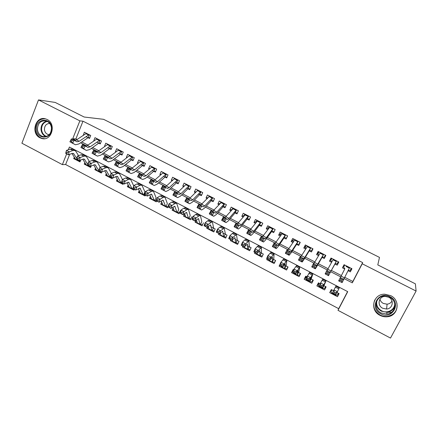 <?xml version="1.0" encoding="UTF-8"?>
<svg xmlns="http://www.w3.org/2000/svg" width="438" height="438" viewBox="0 0 438 438"><rect width="100%" height="100%" fill="white"/><g stroke="black" fill="none" stroke-linecap="round" stroke-linejoin="round"><path stroke-width="0.66" d="M47.101 119.475C56.726 123.839 51.602 141.622 41.709 138.463L39.984 137.789C30.331 133.338 35.659 115.435 45.683 118.906L47.101 119.475M390.658 295.617C400.901 300.298 398.312 316.121 387.258 316.756C384.739 317.002 382.336 316.543 380.058 315.376C369.393 310.411 372.957 293.843 384.695 294.21L390.658 295.617M69.719 154.307L65.618 164.524L62.371 164.617L21.9 143.221L38.495 99.924L55.183 102.432L84.156 117.023L103.582 119.317L379.483 257.402L377.791 264.902L415.388 283.84L416.1 291.056L390.493 338.076L338.005 310.328L347.723 291.648L69.407 147.037L68.317 149.758M65.618 164.524L338.689 308.67L338.005 310.328M376.023 303.408L376.757 304.618M86.018 136.651L89.527 138.441L90.726 135.484L84.326 132.221L83.34 135.282M96.793 142.158L100.253 143.932L101.468 140.965L95.013 137.669L93.809 140.631L94.088 140.779M107.66 147.721L111.077 149.468L112.314 146.495L105.793 143.171L104.572 146.139L104.934 146.325M118.632 153.333L121.999 155.057L123.253 152.074L116.678 148.717L115.435 151.696L115.878 151.92M129.703 158.994L133.026 160.697L134.291 157.702L127.655 154.318L126.401 157.302L126.921 157.571M140.877 164.71L144.151 166.385L145.438 163.385L138.737 159.969L137.466 162.963L138.074 163.275M152.156 170.481L155.381 172.129L156.684 169.123L149.922 165.674L148.63 168.674L149.325 169.03M163.538 176.3L166.714 177.927L168.033 174.91L161.211 171.433L159.903 174.439L160.68 174.839M175.03 182.181L178.151 183.779L179.487 180.757L172.605 177.242L171.274 180.259L172.145 180.702M186.626 188.116L189.698 189.687L191.056 186.654L184.102 183.106L182.756 186.134L183.719 186.626M198.337 194.105L201.354 195.649L202.728 192.611L195.709 189.03L194.346 192.063L195.397 192.6M210.158 200.15L213.12 201.666L214.516 198.617L207.431 195.003L206.046 198.047L207.19 198.633M222.093 206.254L225.001 207.743L226.413 204.688L219.263 201.037L217.861 204.092L219.099 204.721M234.144 212.419L236.991 213.875L238.425 210.815L231.204 207.13L229.786 210.191L231.122 210.875M246.309 218.644L249.102 220.073L250.552 217.002L243.26 213.279L241.82 216.345L243.26 217.084M258.595 224.929L261.327 226.326L262.8 223.243L255.436 219.493L253.974 222.564L255.513 223.353M271.002 231.275L273.668 232.638L275.163 229.55L267.728 225.762L266.249 228.844L267.886 229.682M283.528 237.681L286.134 239.017L287.646 235.918L280.139 232.091L278.639 235.184L280.386 236.071M296.176 244.152L298.721 245.455L300.254 242.351L292.677 238.486L291.155 241.584L293.006 242.526M308.954 250.689L311.434 251.954L312.989 248.844L305.335 244.941L303.791 248.045L305.746 249.047M321.859 257.287L324.268 258.524L325.845 255.403L318.114 251.461L316.554 254.577L318.618 255.633M334.889 263.955L337.233 265.154L338.837 262.028L331.024 258.042L329.442 261.168L331.621 262.285M338.919 293.542L337.474 296.696L329.704 292.633L331.325 289.573M318.76 283.014L316.866 285.91L324.553 289.934L326.129 286.863L323.715 285.603M306.315 276.52L304.153 279.252L311.763 283.238L313.318 280.172L310.701 278.809M292.995 271.144L291.56 272.66L299.099 276.608L300.632 273.553L297.818 272.08M279.887 265.417L279.094 266.134L286.561 270.043L288.067 266.994L285.061 265.423M267.618 258.995L266.747 259.668L274.139 263.539L275.628 260.5L272.431 258.831M255.464 252.638L254.516 253.268L261.842 257.101L263.309 254.067L259.92 252.299M243.424 246.342L242.406 246.928L249.66 250.722L251.105 247.694L247.536 245.833M231.494 240.101L230.41 240.648L237.593 244.409L239.022 241.387L235.272 239.433M220.451 233.591L218.524 234.423L225.641 238.152L227.048 235.14L223.123 233.087M208.608 227.563L206.758 228.264L213.804 231.954L215.195 228.948L211.094 226.807M196.892 221.573L195.096 222.159L202.077 225.811L203.446 222.816M185.29 215.622L183.544 216.109L190.459 219.734L191.811 216.744M173.804 209.709L172.101 210.12L178.95 213.706L180.286 210.727M162.427 203.84L160.762 204.179L167.551 207.738L167.94 206.856M151.165 198.02L149.528 198.299L156.256 201.825L156.64 200.943M140.001 192.244L138.397 192.474L145.06 195.961L145.443 195.085M128.953 186.511L127.365 186.697L133.973 190.158L134.346 189.282M117.997 180.834L116.437 180.976L122.985 184.403L123.352 183.533M107.151 175.2L105.607 175.304L112.095 178.704L112.457 177.833M96.398 169.615L94.876 169.687L101.304 173.054L101.698 172.101M85.744 164.075L84.238 164.119L90.611 167.453L91.213 165.98M338.689 308.67L347.586 291.577M72.078 148.427L71.854 148.975M337.474 296.696L339.067 293.619L336.975 292.524M333.564 290.744L331.287 289.556L329.704 292.633M320.118 283.725L318.426 282.839L316.866 285.91M306.786 276.767L305.691 276.192L304.153 279.252M293.597 269.879L293.077 269.611L291.56 272.66M287.848 266.879L286.928 268.74L284.574 268.675L285.22 263.873L282.778 266.928L279.532 265.231L279.094 266.134M267.185 258.77L266.747 259.668M254.949 252.37L254.516 253.268M242.833 246.03L242.406 246.928M230.826 239.756L230.41 240.648M218.94 233.536L218.524 234.423M207.234 227.218L206.758 228.264M196.016 220.133L195.096 222.159M184.666 213.607L183.544 216.109M173.13 207.798L172.101 210.12M161.715 202.011L160.762 204.179M150.415 196.262L149.528 198.299M139.224 190.552L138.397 192.474M128.142 184.88L127.365 186.697M117.165 179.246L116.437 180.976M106.292 173.662L105.607 175.304M95.522 168.115L94.876 169.687M84.852 162.613L84.238 164.119M80.8 159.963L80.012 161.907L73.699 158.6L74.279 157.154M344.733 277.287L352.847 281.459L362.659 262.603L82.996 121.195L75.889 138.912L77.039 139.503M81.802 141.956L87.896 145.093M92.604 147.513L98.846 150.727M103.505 153.125L109.9 156.421M114.504 158.786L121.063 162.164M125.607 164.502L132.325 167.957M136.815 170.273L143.691 173.809M148.126 176.092L155.172 179.717M159.547 181.967L166.758 185.685M171.072 187.902L178.458 191.702M182.706 193.892L190.267 197.784M194.456 199.936L202.192 203.922M206.314 206.041L214.231 210.114M218.288 212.206L226.386 216.372M230.377 218.425L238.666 222.69M242.586 224.71L251.062 229.074M254.911 231.056L263.583 235.518M267.361 237.462L276.23 242.028M279.931 243.933L288.998 248.598M292.628 250.465L301.897 255.239M305.45 257.068L314.927 261.946M318.399 263.731L328.089 268.718M331.484 270.465L341.383 275.562M348.057 270.689L350.329 271.85L351.949 268.713L344.065 264.694L342.456 267.826L344.75 268.998M38.495 99.924L79.869 120.866L72.713 138.758L75.697 140.297M82.996 121.195L79.869 120.866M362.659 262.603L362.221 263.78L416.1 291.056M344.071 278.601L352.305 282.839L362.221 263.78M80.559 142.799L86.576 145.903M91.383 148.378L97.554 151.559M102.3 154.006L108.635 157.269M113.327 159.689L119.82 163.035M124.452 165.422L131.11 168.849M135.681 171.209L142.503 174.724M147.015 177.051L154.012 180.653M158.457 182.947L165.624 186.637M170.01 188.898L177.352 192.682M181.671 194.91L189.189 198.781M193.443 200.976L201.146 204.946M205.329 207.097L213.218 211.165M217.33 213.284L225.406 217.445M229.446 219.526L237.714 223.791M241.683 225.833L250.142 230.196M254.035 232.2L262.696 236.662M266.512 238.628L275.376 243.2M279.115 245.121L288.182 249.797M291.839 251.68L301.12 256.46M304.695 258.305L314.183 263.194M317.676 264.995L327.383 270M330.789 271.752L340.709 276.865M66.669 153.88L62.371 164.617M352.847 281.459L352.305 282.839M75.889 138.912L72.713 138.758M351.769 268.625L350.329 271.85M344.109 264.716L342.456 267.826M75.188 158.583L73.699 158.6M331.44 258.256L329.442 261.168M318.897 251.855L316.554 254.577M306.129 245.838L303.791 248.045M293.372 239.854L291.155 241.584M280.824 233.766L278.639 235.184M268.434 227.656L266.249 228.844M256.192 221.551L253.974 222.564M244.081 215.48L241.82 216.345M232.091 209.446L229.786 210.191M220.226 203.456L217.861 204.092M208.192 197.576L206.046 198.047M196.273 191.718L194.346 192.063M184.48 185.887L182.756 186.134M172.807 180.089L171.274 180.259M161.255 174.329L159.903 174.439M149.818 168.608L148.63 168.674M138.496 162.931L137.466 162.963M127.277 157.297L126.401 157.302M116.169 151.701L115.435 151.696M105.164 146.155L104.572 146.139M94.269 140.653L93.809 140.631M83.466 135.194L83.138 135.172M391.572 312.245L387.685 312.289M348.336 270.432L350.132 270.492L351.243 268.352M344.755 268.598L343.627 267.169L344.728 265.034M349.644 267.536L343.759 279.241M344.843 268.806L340.342 277.604L343.814 279.269L342.105 282.592L338.651 280.895L344.744 268.998M341.613 281.048L342.302 279.718L340.934 279.011L340.244 280.342L341.613 281.048L342.105 282.592L338.651 280.895M340.244 280.342L338.694 280.829L340.403 277.511L340.934 279.011M342.302 279.718L343.814 279.269M331.944 289.896L330.975 291.774L332.103 293.548L335.919 286.189L333.745 290.356M338.366 293.252L337.391 295.13L335.366 295.196M334.167 292.135L333.997 289.951L337.391 291.719L335.847 294.692L332.469 292.923L334.911 294.035L335.53 292.847L334.167 292.135L333.553 293.323M335.53 292.847L337.391 291.719L339.258 287.925L335.919 286.189M332.103 293.548L335.333 295.239L335.689 294.604M333.548 290.739L332.124 293.504M335.847 294.692L334.911 294.035M389.957 296.707C402.079 302.423 392.333 320.364 380.803 313.772C368.873 308.1 378.322 290.257 389.957 296.707M381.164 312.973L386.82 314.084C395.706 313.646 397.852 300.944 389.634 297.183L384.772 296.055C375.448 295.847 372.678 309.031 381.164 312.973M391.999 301.01C390.948 302.866 389.305 303.923 387.088 304.186L383.321 303.441C381.575 302.488 380.452 301.098 379.943 299.264M382.697 308.253L386.584 309.031C392.853 308.785 394.419 299.827 388.632 297.178L385.144 296.395C378.651 296.323 376.773 305.516 382.697 308.253M374.797 299.948C372.366 306.151 374.145 311.183 380.129 315.031C382.39 316.187 384.772 316.647 387.269 316.4C394.6 314.818 397.808 310.405 396.899 303.162M376.045 303.293L376.718 304.437M51.7 127.869C53.091 139.01 37.192 140.625 36.524 129.522C35.056 118.495 50.978 116.645 51.7 127.869M37.427 129.489C37.958 133.157 39.798 135.512 42.94 136.557C48.35 137.006 51.197 134.143 51.47 127.956C50.961 124.359 49.176 122.01 46.121 120.921C40.608 120.368 37.712 123.22 37.427 129.489M49.724 123.445C46.264 123.631 44.501 125.69 44.43 129.615C44.802 132.188 46.089 133.842 48.29 134.576L49.22 134.723M45.404 118.824C38.949 118.72 35.615 122.328 35.407 129.648C36.069 134.209 38.358 137.138 42.272 138.424L44.528 138.671M338.393 261.798L337.156 263.862L338.251 261.727M331.752 261.951L330.717 260.572L331.801 258.436M337.156 263.862L335.3 263.764M336.565 260.867L328.522 275.568L334.971 263.999M333.313 259.208L327.022 270.607M328.002 274.018L328.522 275.568L325.149 273.827L326.852 270.52L330.225 272.261L328.686 272.688L327.328 271.993L326.649 273.317L328.002 274.018L328.686 272.688M326.649 273.317L325.259 273.969M335.075 263.807L336.57 260.873M326.852 270.52L327.328 271.993M325.779 255.365L324.306 257.298L325.385 255.168M318.82 255.288L317.933 254.035L319.001 251.91M324.306 257.298L322.39 257.161M323.611 254.259L315.081 268.614L315.322 268.817L316.696 266.698L322.05 257.385M320.392 252.622L313.778 263.78M314.528 267.054L315.081 268.614L311.741 266.89L313.438 263.605L316.778 265.329L315.207 265.735L313.871 265.045L313.186 266.364L314.528 267.054L315.207 265.735M313.186 266.364L311.741 266.89L315.294 268.817M322.16 257.205L323.638 254.275M313.438 263.605L313.871 265.045M312.491 249.835L311.582 250.793L312.644 248.669M305.998 248.653L305.27 247.569L306.326 245.444M311.582 250.793L309.606 250.624M310.788 247.722L304.821 257.435L303.835 258.776L303.468 258.464L301.777 261.738L302.176 262.017L303.671 259.975L309.255 250.843M307.602 246.096L300.676 257.024M301.196 260.161L301.777 261.738L298.475 260.024L300.161 256.761L303.468 258.464L301.87 258.853L300.545 258.168L299.866 259.477L301.196 260.161L301.87 258.853M299.866 259.477L298.475 260.024L298.88 260.325M309.37 250.662L310.827 247.744M300.161 256.761L300.545 258.168M299.472 243.933L298.984 244.355L300.03 242.236M293.307 242.072L292.732 241.157L293.772 239.044M298.984 244.355L296.948 244.152M298.092 241.245L291.878 250.766L290.81 252.064L290.29 251.669L288.609 254.927L289.162 255.283L290.777 253.317L296.586 244.36M294.938 239.635L287.7 250.333M287.996 253.345L288.609 254.927L285.341 253.235L287.021 249.983L290.29 251.669L288.669 252.036L287.361 251.363L286.682 252.666L287.996 253.345L288.669 252.036M286.682 252.666L285.341 253.235L285.894 253.607M296.707 244.185L298.147 241.272M287.021 249.983L287.361 251.363M319.192 283.238L318.24 285.111L319.264 286.759M325.549 286.561L324.591 288.434L322.456 288.5L324.29 284.246L322.373 287.64L319.028 285.894L322.675 279.302M325.653 286.616L324.591 288.434M320.66 285.078L320.058 286.266L321.404 286.967L322.001 285.779L320.66 285.078L320.517 282.921L323.879 284.673L325.954 281.01L324.087 285.313M322.45 288.494L319.258 286.824L319.516 286.145M322.488 288.456L323.896 285.696M322.001 285.779L323.879 284.673L322.373 287.64L321.404 286.967M320.058 286.266L319.028 285.894M306.562 276.646L305.79 278.803M312.858 279.937L311.916 281.804L309.704 281.826L311.139 277.385L309.042 280.665L305.729 278.935L309.562 272.485M313.143 280.085L311.916 281.804M306.529 280.068L305.927 279.039M307.284 278.092L306.704 279.28L308.034 279.975L308.615 278.787L307.284 278.092L307.18 275.962L310.504 277.692L312.787 274.161L311.319 278.65M309.688 281.82L306.54 280.167L306.726 279.455M309.743 281.787L311.133 279.033M308.615 278.787L310.504 277.692L309.042 280.665L308.034 279.975M306.704 279.28L305.729 278.935M300.293 273.378L299.362 275.239L297.079 275.217L298.114 270.596L295.842 273.761L292.562 272.047L293.975 269.074L296.581 265.735M300.38 274.051L299.362 275.239M293.92 273.438L293.405 272.485M294.051 271.177L293.482 272.365L294.801 273.055L295.371 271.861L294.051 271.177L293.975 269.074L297.265 270.788L299.756 267.388L298.678 272.053M297.052 275.206L293.942 273.575L294.057 272.83M297.128 275.184L298.497 272.436M295.371 271.861L297.265 270.788L295.842 273.761L294.801 273.055M293.482 272.365L292.562 272.047M287.47 268.209L286.928 268.74M284.541 268.653L281.47 267.043L280.999 265.997M280.95 264.328L280.397 265.521L281.7 266.205L282.253 265.012L280.95 264.328L280.906 262.258L283.725 259.055M280.397 265.521L279.532 265.231L280.906 262.258L284.163 263.955L286.852 260.681L286.156 265.521M284.536 268.489L281.426 266.862L281.514 266.266M284.634 268.647L285.987 265.904M282.253 265.012L284.163 263.955L282.778 266.928L281.7 266.205M286.715 237.829L287.542 235.863M280.747 235.556L280.315 234.812L281.338 232.704M286.507 237.976L284.415 237.741M285.521 234.834L279.061 244.169L277.916 245.411L277.254 244.946L275.579 248.182L276.279 248.62L278.01 246.725L284.043 237.944M282.395 233.24L274.856 243.714M274.933 246.594L275.579 248.182L272.337 246.506L274.013 243.276L277.254 244.946L275.606 245.296L274.308 244.623L273.635 245.921L274.933 246.594L275.606 245.296M273.635 245.921L272.337 246.506L273.033 246.955M284.169 237.774L285.587 234.867M274.013 243.276L274.308 244.623M275.524 260.446L274.615 262.302L272.19 262.192L272.458 257.221L269.841 260.161L266.632 258.48L267.968 255.507L271.007 252.441M269.052 260.298L268.718 259.575M267.985 257.555L267.443 258.748L268.735 259.422L269.277 258.228L267.985 257.555L267.968 255.507L271.193 257.188L274.073 254.04L273.755 259.05M272.151 262.17L269.113 260.583L269.091 259.767M272.261 262.17L273.591 259.438M269.277 258.228L271.193 257.188L269.841 260.161L268.735 259.422M267.443 258.748L266.632 258.48M268.319 229.096L268.018 228.526L269.025 226.424M274.144 231.664L272.003 231.395M273.066 228.483L266.375 237.631L265.154 238.83L264.344 238.288L262.674 241.508L263.528 242.022L265.373 240.205L271.62 231.593M269.972 226.906L262.143 237.155M262.001 239.909L262.674 241.508L259.471 239.854L261.136 236.635L264.344 238.288L262.674 238.622L261.387 237.954L260.719 239.247L262.001 239.909L262.674 238.622M260.719 239.247L259.471 239.854L260.303 240.369M271.752 231.423L273.148 228.521M261.136 236.635L261.387 237.954M262.411 255.923L259.926 255.77L259.816 250.629L257.04 253.465L253.859 251.801L255.162 248.828L257.325 246.501L258.409 245.893M256.788 253.777L256.553 253.208M255.146 250.848L254.626 252.042L255.901 252.71L256.427 251.516L255.146 250.848L255.162 248.828L258.354 250.492L261.426 247.465L261.475 252.638M259.876 255.743L256.882 254.177L256.788 253.334M260.002 255.754L261.322 253.027M256.427 251.516L258.354 250.492L257.04 253.465L255.901 252.71M254.626 252.042L253.859 251.801M256.022 222.696L255.836 222.301L256.832 220.204M261.771 225.389L259.707 225.11M260.736 222.192L253.81 231.165L252.512 232.31L251.565 231.702L249.901 234.905L250.897 235.491L252.857 233.744L259.318 225.296M257.675 220.632L249.55 230.662M249.2 233.295L249.901 234.905L246.731 233.262L248.39 230.065L251.565 231.702L249.868 232.014L248.592 231.357L247.93 232.638L249.2 233.295L249.868 232.014M247.93 232.638L246.731 233.262L247.7 233.848M259.449 225.132L260.829 222.241M248.39 230.065L248.592 231.357M250.197 249.594L247.782 249.414L247.306 244.103L244.366 246.835L241.218 245.187L242.482 242.214L244.754 239.964L245.932 239.405M244.623 247.229L244.448 246.753M242.438 244.207L241.929 245.4L243.194 246.063L243.703 244.869L242.438 244.207L242.482 242.214L245.641 243.862L248.899 240.949L249.315 246.293M247.722 249.381L244.765 247.831L244.585 246.605M247.864 249.403L249.167 246.682M243.703 244.869L245.641 243.862L244.366 246.835L243.194 246.063M241.929 245.4L241.218 245.187M243.862 216.345L244.754 214.045M249.523 219.175L247.536 218.885M248.527 215.967L241.371 224.754L240.002 225.86L238.913 225.176L237.259 228.362L238.392 229.019L240.462 227.344L247.131 219.066M245.488 214.417L237.089 224.234M236.531 226.747L237.259 228.362L234.116 226.736L235.77 223.555L238.913 225.176L237.193 225.471L235.934 224.82L235.272 226.096L236.531 226.747L237.193 225.471M235.272 226.096L234.116 226.736L235.217 227.393M247.273 218.901L248.631 216.022M235.77 223.555L235.934 224.82M232.479 240.139L232.529 240.533M238.108 243.325L235.611 242.882L234.916 237.642L231.817 240.27L228.696 238.639L229.934 235.666L232.315 233.487L233.58 232.989M229.857 237.637L229.364 238.83L230.612 239.482L231.111 238.288L229.857 237.637L229.934 235.666L233.06 237.297L236.498 234.505L237.265 240.008M235.682 243.079L232.759 241.552L232.43 239.69M235.847 243.112L237.128 240.396M231.111 238.288L233.06 237.297L231.817 240.27L230.612 239.482M229.364 238.83L228.696 238.639M231.828 210.048L232.792 207.941M237.396 213.016L235.474 212.715M236.432 209.797L229.052 218.414L227.612 219.471L226.386 218.715L224.738 221.885L226.013 222.619L228.193 221.009L235.064 212.89M233.427 208.264L224.743 217.872M223.982 220.265L224.738 221.885L221.628 220.281L223.276 217.111L226.386 218.715L224.645 218.995L223.396 218.348L222.734 219.619L223.982 220.265L224.645 218.995M222.734 219.619L221.628 220.281L222.86 220.998M235.206 212.731L236.547 209.857M223.276 217.111L223.396 218.348M226.128 237.111L223.67 236.635L222.641 231.248L219.389 233.772L216.306 232.156L217.505 229.184L219.991 227.076L221.349 226.627M217.401 231.127L216.919 232.321L218.157 232.967L218.644 231.779L217.401 231.127L217.505 229.184L220.599 230.793L224.218 228.121L225.335 233.777M223.758 236.838L220.872 235.326L220.347 232.939M223.938 236.876L225.198 234.171M218.644 231.779L220.599 230.793L219.389 233.772L218.157 232.967M216.919 232.321L216.306 232.156M220.204 203.5L220.944 201.896M225.384 206.917L223.533 206.61M224.448 203.686L216.854 212.129L215.343 213.142L213.985 212.321L212.342 215.474L213.755 216.279L216.038 214.735L223.112 206.774M221.475 202.17L212.523 211.57M211.565 213.848L212.342 215.474L209.265 213.886L210.902 210.733L213.985 212.321L212.222 212.583L210.985 211.943L210.328 213.207L211.565 213.848L212.222 212.583M210.328 213.207L209.265 213.886L210.623 214.669M223.26 206.621L224.579 203.752M210.902 210.733L210.985 211.943M214.27 230.952L211.839 230.443L210.492 224.908L207.086 227.333L204.031 225.734L205.198 222.761L207.793 220.73L209.238 220.33M205.072 224.683L204.601 225.877L205.827 226.517L206.298 225.324L205.072 224.683L205.198 222.761L208.264 224.36L212.058 221.798L212.507 222.411L213.514 227.612M211.948 230.656L209.096 229.167L208.34 226.326M212.14 230.706L213.388 228.006M206.298 225.324L208.264 224.36L207.086 227.333L205.827 226.517M204.601 225.877L204.031 225.734M208.68 197.062L209.205 195.912M213.487 200.867L211.702 200.56M212.583 197.637L204.77 205.909L203.194 206.878L201.704 205.991L200.073 209.129L201.617 209.999L204.004 208.526L211.269 200.719M209.632 196.131L200.418 205.329M199.263 207.492L200.073 209.129L197.023 207.552L198.655 204.42L201.704 205.991L199.92 206.232L198.699 205.603L198.042 206.862L199.263 207.492L199.92 206.232M198.042 206.862L197.023 207.552L198.507 208.406M211.423 200.566L212.726 197.708M198.655 204.42L198.699 205.603M202.52 224.847L200.122 224.311L198.458 218.639L194.905 220.96L191.882 219.378L193.016 216.405L195.709 214.445L197.242 214.094M192.857 218.305L192.402 219.498L193.618 220.133L194.072 218.94L192.857 218.305L193.016 216.405L196.049 217.987L198.721 216.011L200.018 215.54L200.516 216.18L201.809 221.502M200.243 224.53L197.209 222.789L196.427 219.827M200.456 224.59L201.683 221.896M194.072 218.94L196.049 217.987L194.905 220.96L193.618 220.133M192.402 219.498L191.882 219.378M197.22 190.76L197.571 189.977M201.704 194.877L199.98 194.565M200.828 191.641L192.808 199.75L191.165 200.675L189.544 199.723L187.918 202.843L189.594 203.779L192.079 202.372L199.542 194.718M197.91 190.147L189.835 198.217L188.433 199.148M187.086 201.201L187.918 202.843L184.902 201.283L186.522 198.162L189.544 199.723L187.738 199.947L186.528 199.323L185.876 200.571L187.086 201.201L187.738 199.947M185.876 200.571L184.902 201.283L186.506 202.197M199.695 194.571L200.987 191.718M186.522 198.162L186.528 199.323M190.88 218.803L188.515 218.239L186.544 212.425L182.843 214.653L179.848 213.082L180.949 210.109L183.746 208.22L185.356 207.919M180.768 211.987L180.325 213.18L181.524 213.81L181.967 212.616L180.768 211.987L180.949 210.109L183.955 211.68L186.725 209.769L188.088 209.337L188.647 210.005L190.207 215.447M188.652 218.463L185.63 216.728L184.612 213.421M188.877 218.529L190.092 215.841M181.967 212.616L183.955 211.68L182.843 214.653L181.524 213.81M180.325 213.18L179.848 213.082M179.356 212.808L177.018 212.216L174.74 206.271L170.897 208.406L167.929 206.851L168.997 203.878L171.893 202.055L173.59 201.803M168.789 205.729L168.362 206.922L169.555 207.546L169.982 206.353L168.789 205.729L168.997 203.878L171.975 205.433L174.85 203.588L176.279 203.199L176.886 203.889L178.715 209.452M177.171 212.452L174.16 210.722L172.89 207.108M177.412 212.529L178.605 209.846M169.982 206.353L171.975 205.433L170.897 208.406L169.555 207.546M168.362 206.922L167.929 206.851M167.935 206.873L165.624 206.254L163.051 200.171L159.065 202.214L156.125 200.675L157.165 197.702L160.16 195.945L161.934 195.742M156.935 199.536L156.514 200.724L157.696 201.343L158.113 200.15L156.935 199.536L157.165 197.702L160.116 199.241L163.084 197.467L164.573 197.116L165.241 197.834L167.332 203.506M165.794 206.501L162.794 204.776L161.272 200.878M166.046 206.577L167.228 203.905M158.113 200.15L160.116 199.241L159.065 202.214L157.696 201.343M156.514 200.724L156.125 200.675M185.843 184.573L186.051 184.102M190.032 188.942L188.373 188.63M189.183 185.701L180.96 193.645L179.246 194.527L177.505 193.514L175.884 196.618L177.686 197.62L180.275 196.279L187.924 188.778M186.292 184.223L178.014 192.129L176.558 193.027M175.03 194.97L175.884 196.618L172.895 195.074L174.516 191.97L177.505 193.514L175.676 193.722L174.477 193.103L173.831 194.346L175.03 194.97L175.676 193.722M173.831 194.346L172.895 195.074L174.625 196.049M188.083 188.63L189.353 185.783M174.516 191.97L174.477 193.103M178.469 183.062L176.87 182.745M177.653 179.815L169.221 187.601L167.447 188.444L165.58 187.365L163.965 190.453L165.898 191.521L168.581 190.24L176.41 182.887M174.784 178.354L166.303 186.101L164.803 186.966M163.089 188.8L163.965 190.453L161.009 188.926L162.618 185.838L165.58 187.365L163.735 187.557L162.547 186.944L161.901 188.181L163.089 188.8L163.735 187.557M161.901 188.181L161.009 188.926L162.854 189.961M176.574 182.745L177.828 179.909M162.618 185.838L162.547 186.944M167.015 177.231L165.471 176.919M166.221 173.99L157.598 181.617L155.758 182.416L153.771 181.277L152.167 184.349L154.22 185.482L156.996 184.261L165.006 177.056M163.385 172.539L154.707 180.127L153.158 180.96M151.263 182.684L152.167 184.349L149.232 182.832L150.842 179.761L153.771 181.277L151.909 181.452L150.732 180.845L150.086 182.077L151.263 182.684L151.909 181.452M150.086 182.077L149.232 182.832L151.198 183.933M165.175 176.914L166.413 174.083M150.842 179.761L150.732 180.845M156.623 200.987L154.335 200.347L151.471 194.133L147.349 196.087L144.441 194.565L145.449 191.592L148.537 189.9L150.393 189.742M145.192 193.399L144.786 194.592L145.953 195.2L146.358 194.012L145.192 193.399L145.449 191.592L148.367 193.114L151.433 191.406L152.988 191.088L153.7 191.833L156.054 197.62M154.521 200.599L151.532 198.879L149.758 194.724M154.789 200.686L155.955 198.02M146.358 194.012L148.367 193.114L147.349 196.087L145.953 195.2M144.786 194.592L144.441 194.565M155.671 171.461L154.181 171.149M154.899 168.214L146.084 175.687L144.184 176.448L142.076 175.244L140.478 178.304L142.651 179.498L145.52 178.337L153.711 171.274M152.085 166.779L143.221 174.214L141.622 175.008M139.552 176.634L140.478 178.304L137.576 176.804L139.174 173.749L142.076 175.244L140.193 175.408L139.027 174.806L138.386 176.032L139.552 176.634L140.193 175.408M138.386 176.032L137.576 176.804L139.651 177.959M153.88 171.138L155.101 168.318M139.174 173.749L139.027 174.806M145.416 195.151L143.155 194.494L140.001 188.154L135.747 190.015L132.862 188.504L133.842 185.537L137.023 183.905L138.956 183.796M133.557 187.322L133.168 188.515L134.324 189.117L134.718 187.929L133.557 187.322L133.842 185.537L136.733 187.042L139.892 185.4L141.507 185.121L142.273 185.893L144.874 191.789M143.352 194.751L140.374 193.043L138.342 188.641M143.637 194.85L144.786 192.189M134.718 187.929L136.733 187.042L135.747 190.015L134.324 189.117M133.168 188.515L132.862 188.504M144.43 165.734L142.996 165.427M143.686 162.493L134.674 169.813L132.714 170.535L130.497 169.276L128.903 172.315L131.192 173.568L134.154 172.473L142.514 165.548M140.894 161.069L131.838 168.351L130.196 169.117M127.951 170.639L128.903 172.315L126.024 170.831L127.617 167.787L130.497 169.276L128.591 169.418L127.436 168.827L126.796 170.043L127.951 170.639L128.591 169.418M126.796 170.043L126.024 170.831L128.214 172.041M142.695 165.416L143.894 162.602M127.617 167.787L127.436 168.827M134.307 189.369L132.073 188.696L128.635 182.23L124.25 184.004L121.397 182.509L122.344 179.542L125.613 177.97L127.622 177.905M122.038 181.305L121.66 182.493L122.804 183.095L123.188 181.901L122.038 181.305L122.344 179.542L125.208 181.031L128.454 179.449L130.135 179.213L130.951 180.002L133.732 185.865M132.281 188.959L129.319 187.256L127.031 182.63M132.583 189.063L133.004 188.083M123.188 181.901L125.208 181.031L124.25 184.004L122.804 183.095M133.294 160.067L131.915 159.755M132.572 156.826L123.374 163.993L121.353 164.677L119.021 163.358L117.433 166.385L119.842 167.699L122.897 166.659L131.422 159.875M129.807 155.413L120.565 162.547L118.879 163.281M116.464 164.704L117.433 166.385L114.586 164.912L116.174 161.89L119.021 163.358L117.099 163.489L115.955 162.898L115.32 164.113L116.464 164.704L117.099 163.489M115.32 164.113L114.586 164.912L116.88 166.183M131.603 159.744L132.791 156.941M116.174 161.89L115.955 162.898M123.308 183.642L121.091 182.953L117.379 176.361L116.207 176.503L112.867 178.047L110.037 176.569L110.956 173.601L114.318 172.096L116.398 172.074M110.628 175.342L110.261 176.53L111.394 177.127L111.761 175.934L110.628 175.342L110.956 173.601L113.792 175.08L117.132 173.558L118.868 173.355L119.733 174.171L122.432 179.498M121.315 183.221L118.364 181.524L115.818 176.684M121.633 183.33L121.873 182.756M111.761 175.934L113.792 175.08L112.867 178.047L111.394 177.127M122.257 154.444L120.932 154.143M121.556 151.209L112.183 158.227L110.102 158.874L107.66 157.499L106.078 160.511L108.597 161.879L111.739 160.899L120.434 154.253M118.818 149.812L109.401 156.799L107.666 157.499L104.835 156.043L103.954 158.238L105.087 158.824L105.717 157.614L104.589 157.034M105.087 158.824L106.078 160.511L103.258 159.054L105.662 160.374M120.62 154.127L121.791 151.329M103.954 158.238L103.258 159.054L104.835 156.043M105.717 157.614L107.66 157.499M112.402 177.965L110.212 177.253L106.231 170.546L105.016 170.667L101.589 172.145L98.785 170.683L99.678 167.716L103.127 166.27L105.279 166.292M99.327 169.435L98.966 170.628L100.094 171.214L100.45 170.026L99.327 169.435L99.678 167.716L102.487 169.183L105.914 167.721L107.71 167.551L108.619 168.395L111.323 173.432M110.453 177.532L107.507 175.841L104.704 170.798M110.776 177.653L111.017 177.078M100.45 170.026L102.487 169.183L101.589 172.145L100.094 171.214M111.323 148.876L110.047 148.575M110.644 145.64L101.09 152.517L98.955 153.125L96.404 151.696L94.827 154.691L97.46 156.12L100.685 155.194L109.544 148.685M107.929 144.261L98.336 151.099L96.541 151.772M93.814 152.999L94.827 154.691L92.035 153.245L93.606 150.25L96.404 151.696L94.444 151.8L93.321 151.219L92.692 152.419L93.814 152.999L94.444 151.8M92.692 152.419L92.035 153.245L94.542 154.625M109.73 148.559L110.885 145.766M93.606 150.25L93.321 151.219M101.6 172.337L99.837 171.975L98.933 170.76M98.824 170.563L95.183 164.787L93.929 164.88L90.42 166.303L87.638 164.852L88.503 161.885L92.035 160.5L94.263 160.565M88.131 163.588L87.781 164.776L88.898 165.361L89.242 164.168L88.131 163.588L88.503 161.885L91.285 163.336L94.8 161.94L96.65 161.803L97.608 162.668L100.313 167.447M99.683 171.893L96.749 170.212L93.694 164.978M100.023 172.019L100.258 171.45M89.242 164.168L91.285 163.336L90.42 166.303L88.898 165.361M100.488 143.352L99.267 143.062M99.831 140.127L90.102 146.861L87.912 147.431L85.251 145.947L83.685 148.931L86.423 150.409L89.735 149.544L98.753 143.16M97.143 138.753L87.37 145.454L85.519 146.095M82.651 147.228L83.685 148.931L80.915 147.496L82.481 144.518L85.251 145.947L83.275 146.035L82.169 145.46L81.539 146.659L82.651 147.228L83.275 146.035M81.539 146.659L80.915 147.496L83.527 148.925M98.944 143.04L100.083 140.253M82.481 144.518L82.169 145.46M90.896 166.758L89.171 166.396L88.219 165.153M87.77 164.409L84.233 159.076L82.946 159.147L79.349 160.516L76.601 159.076L77.433 156.114L81.052 154.784L83.351 154.893M77.039 157.795L76.705 158.983L77.805 159.558L78.145 158.37L77.039 157.795L77.433 156.114L80.192 157.549L83.789 156.207L85.695 156.109L86.702 156.996L89.39 161.54M89.007 166.309L86.089 164.628L82.777 159.213M89.363 166.44L89.593 165.876M78.145 158.37L80.192 157.549L79.349 160.516L77.805 159.558M89.757 137.882L88.58 137.598M89.111 134.663L79.218 141.255L76.968 141.786L74.208 140.248L72.642 143.221L75.489 144.759L78.884 143.943L88.054 137.691M86.45 133.3L76.508 139.859L74.602 140.472M71.586 141.512L72.642 143.221L69.899 141.797L71.46 138.835L74.208 140.248L72.215 140.324L71.115 139.755L70.485 140.948L71.586 141.512L72.215 140.324M70.485 140.948L69.899 141.797L72.609 143.281M88.252 137.576L89.379 134.794M71.46 138.835L71.115 139.755M80.285 161.228L78.599 160.861L77.597 159.596M76.809 158.342L73.387 153.42L72.062 153.47L68.383 154.778L65.662 153.355L66.466 150.393L70.168 149.123L72.533 149.27M66.05 152.052L65.727 153.24L66.817 153.809L67.145 152.627L66.05 152.052L66.466 150.393L69.199 151.816L72.878 150.535L74.843 150.469L75.894 151.373L78.566 155.698M78.435 160.773L75.522 159.098L71.963 153.508M78.796 160.91L79.026 160.346M67.145 152.627L69.199 151.816L68.383 154.778L66.817 153.809M344.454 277.84L341.103 276.115M349.349 268.122L346.064 266.441M335.437 287.142L338.793 288.888M332.168 293.422L335.409 295.113M394.912 305.083C394.003 309.206 391.364 311.604 387 312.283L381.405 311.188C377.874 309.14 376.154 306.195 376.253 302.346M376.779 300.977C376.089 305.171 377.682 308.434 381.569 310.766C387.236 313.98 394.966 309.808 394.709 303.594M46.012 136.59C43.154 135.419 41.49 133.136 41.019 129.736C40.931 125.175 42.825 122.301 46.696 121.123M47.26 121.375C43.406 122.437 41.517 125.224 41.583 129.736C42.059 133.108 43.729 135.337 46.592 136.415M331.106 270.969L327.794 269.26M328.593 275.694L325.253 273.964M336.253 261.437L332.995 259.772M317.9 264.169L314.615 262.477M323.282 254.817L320.058 253.175M304.821 257.435L301.574 255.759M302.138 262.006L298.869 260.314M310.438 248.264L307.246 246.638M291.878 250.766L288.664 249.112M289.107 255.272L285.872 253.597M297.725 241.776L294.566 240.161M322.083 280.194L325.407 281.924M319.297 286.682L322.505 288.363M308.867 273.317L312.157 275.031M306.551 280.008L309.726 281.672M295.787 266.512L299.045 268.209M293.925 273.405L297.068 275.048M282.839 259.772L286.063 261.453M279.061 244.169L275.88 242.526M276.214 248.598L273.011 246.939M285.133 235.348L282.006 233.755M272.217 257.347L272.556 257.517M270.016 253.104L273.208 254.768M269.047 260.38L272.129 261.995M266.375 237.631L263.222 236.011M263.446 241.995L260.276 240.352M272.666 228.986L269.567 227.404M259.553 250.739L259.958 250.947M257.325 246.501L260.484 248.143M256.783 253.963L259.838 255.562M253.81 231.165L250.689 229.556M250.804 235.458L247.667 233.832M260.314 222.685L257.248 221.119M247.016 244.201L247.481 244.442M244.754 239.964L247.886 241.59M244.639 247.612L247.667 249.195M241.371 224.754L238.277 223.166M238.294 228.981L235.184 227.371M248.089 216.443L245.05 214.894M234.598 237.724L235.129 238.004M232.315 233.487L235.414 235.102M232.616 241.316L235.611 242.882M229.052 218.414L225.992 216.837M225.899 222.575L222.822 220.982M235.972 210.262L232.967 208.729M222.301 231.313L222.898 231.625M219.991 227.076L223.062 228.674M220.703 235.08L223.67 236.635M216.854 212.129L213.821 210.569M213.629 216.224L210.579 214.647M223.977 204.141L220.998 202.619M210.131 224.962L210.787 225.307M207.793 220.73L210.831 222.312M208.899 228.904L211.839 230.443M204.77 205.909L201.77 204.365M201.48 209.939L198.458 208.379M212.096 198.08L209.145 196.574M198.069 218.677L198.792 219.049M195.709 214.445L198.721 216.011M197.209 222.789L200.122 224.311M192.808 199.75L189.835 198.217M189.446 203.714L186.457 202.17M200.325 192.074L197.401 190.579M186.128 212.446L186.911 212.852M183.746 208.22L186.725 209.769M185.63 216.728L188.515 218.239M174.302 206.282L175.14 206.72M171.893 202.055L174.85 203.588M174.16 210.722L177.018 212.216M162.591 200.171L163.489 200.637M160.16 195.945L163.084 197.467M162.794 204.776L165.624 206.254M180.96 193.645L178.014 192.129M177.532 197.554L174.57 196.021M188.668 186.123L185.767 184.644M169.221 187.601L166.303 186.101M165.728 191.45L162.794 189.928M177.116 180.226L174.247 178.764M157.598 181.617L154.707 180.127M154.039 185.4L151.132 183.9M165.674 174.39L162.832 172.939M150.99 194.122L151.942 194.62M148.537 189.9L151.433 191.406M151.532 198.879L154.335 200.347M146.084 175.687L143.221 174.214M142.459 179.41L139.585 177.921M154.34 168.603L151.521 167.168M139.498 188.126L140.505 188.652M137.023 183.905L139.892 185.4M140.374 193.043L143.155 194.494M134.674 169.813L131.838 168.351M130.995 173.481L128.142 172.008M143.106 162.87L140.313 161.447M128.115 182.192L129.172 182.745M125.613 177.97L128.454 179.449M129.319 187.256L132.073 188.696M123.374 163.993L120.565 162.547M119.634 167.606L116.809 166.144M131.98 157.193L129.21 155.78M116.837 176.311L117.948 176.892M114.318 172.096L117.132 173.558M118.364 181.524L121.091 182.953M112.183 158.227L109.401 156.799M108.378 161.781L105.585 160.335M120.954 151.564L118.211 150.168M105.662 170.486L106.828 171.094M103.127 166.27L105.914 167.721M107.507 175.841L110.212 177.253M101.09 152.517L98.336 151.099M97.231 156.016L94.46 154.581M110.026 145.991L107.31 144.606M94.597 164.71L95.812 165.345M92.035 160.5L94.8 161.94M96.749 170.212L99.426 171.614M90.102 146.861L87.37 145.454M86.187 150.305L83.444 148.882M99.196 140.467L96.508 139.092M83.631 158.994L84.895 159.651M81.052 154.784L83.789 156.207M86.089 164.628L88.744 166.018M79.218 141.255L76.508 139.859M75.243 144.644L72.527 143.237M88.471 134.992L85.804 133.628M72.763 153.327L74.082 154.012M70.168 149.123L72.878 150.535M75.522 159.098L78.15 160.478M387.258 316.756L387.296 316.4M386.584 309.031L387.088 304.186M394.895 304.853C394.041 309.086 391.408 311.56 387 312.283L386.82 314.084M387.668 312.19L387.718 311.719M48.29 134.576L49.302 134.636M45.53 136.683L42.94 136.557M322.653 279.291L325.954 281.01M309.518 272.463L312.787 274.161M296.515 265.702L299.756 267.388M283.643 259.011L286.852 260.681M270.903 252.387L274.073 254.04M258.283 245.827L261.426 247.465M245.789 239.334L248.899 240.949M233.421 232.901L236.498 234.505M221.168 226.534L224.218 228.121M209.036 220.226L212.058 221.798M197.023 213.985L200.018 215.54M185.126 207.798L188.088 209.337M173.339 201.672L176.279 203.199M161.666 195.605L164.573 197.116M150.108 189.594L152.988 191.088M138.654 183.642L141.507 185.121M132.714 170.535L132.435 170.387M127.31 177.74L130.135 179.213M121.353 164.677L121.058 164.524M116.07 171.899L118.868 173.355M110.102 158.874L109.79 158.715M104.934 166.111L107.71 167.551M98.955 153.125L98.632 152.955M93.902 160.379L96.65 161.803M87.912 147.431L87.573 147.256M82.974 154.696L85.695 156.109M76.968 141.786L76.617 141.605M72.144 149.062L74.843 150.469"/></g></svg>
